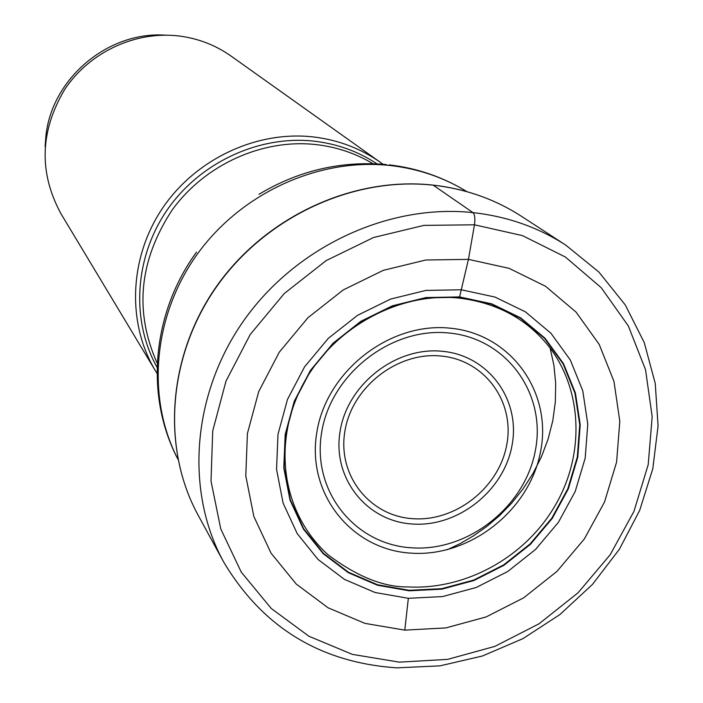 <?xml version="1.0" encoding="UTF-8"?>
<svg xmlns="http://www.w3.org/2000/svg" width="703" height="703" viewBox="0 0 703 703"><rect width="100%" height="100%" fill="white"/><g stroke="black" fill="none" stroke-linecap="round" stroke-linejoin="round"><path stroke-width="1.05" d="M457.539 297.378L459.586 296.921L491.731 303.837L520.668 317.861L544.974 338.178L563.507 363.671L575.414 393.012L580.221 424.7L577.787 457.187L568.305 488.919L552.268 518.401L530.484 544.263L503.963 565.3L473.963 580.511L441.871 589.167L409.199 590.792L377.511 585.248L348.363 572.717L323.213 553.7L303.397 529.078L289.988 500L283.784 467.908L285.19 434.428L294.223 401.325L310.471 370.358L333.099 343.187L360.903 321.28L392.406 305.814L425.895 297.562L459.586 296.921L468.453 259.372L474.455 224.802C475.29 218.607 474.797 214.547 472.978 212.614L433.171 185.17C465.632 188.87 495.026 199.23 521.345 216.243L565.81 245.154C538.164 227.28 507.223 216.427 472.978 212.614C388.654 203.571 296.244 246.437 244.046 320.216C191.857 394.049 184.801 491.002 223.616 561.917C262.694 627.419 320.48 662.727 396.975 667.85L440.025 665.846L482.46 655.987L522.865 638.667L559.94 614.536L592.462 584.421L619.352 549.298L639.704 510.334L652.788 468.778L658.07 426.009L655.249 383.451L644.256 342.598L625.283 304.953L598.851 271.999L565.81 245.154M404.787 630.134L364.892 623.368L328.081 607.796L296.227 584.035L271.015 553.12L253.862 516.494L245.795 475.94L247.403 433.549L258.73 391.545L279.267 352.212L307.958 317.703L343.275 289.917L383.276 270.347L425.763 260.013L468.453 259.372L509.069 268.326L545.528 286.262L576.047 312.097L599.202 344.4L613.974 381.439L619.818 421.343L616.575 462.17L604.536 501.986L584.342 538.955L556.978 571.381L523.726 597.778L486.107 616.944L445.843 627.92L404.787 630.134L408.346 598.306L375.086 592.515L344.479 579.395L318.055 559.474L297.22 533.639L283.107 503.12L276.551 469.419L278.001 434.252L287.474 399.453L304.54 366.896L328.319 338.336L357.546 315.322L390.657 299.065L425.86 290.418L461.265 289.777L468.453 259.372M327.906 554.641C356.834 576.486 383.513 587.242 407.951 586.917C464.586 590.019 523.568 558.279 553.832 507.751C584.474 457.451 583.279 392.933 550.519 348.574C528.146 319.557 497.531 302.712 458.672 298.054C398.012 291.842 331.737 328.67 302.149 385.956C272.782 442.828 281.13 511.995 327.906 554.641L327.879 554.623M382.994 164.256L380.534 162.463C360.621 148.403 338.178 139.888 313.213 136.918C256.367 130.459 195.346 159.203 162.2 208.694C129.062 258.203 126.874 323.406 155.451 370.824L157.041 373.416M155.451 370.824L60.897 213.607C38.683 172.516 39.957 131.136 64.711 89.457C89.518 52.04 135.626 30.651 179.168 36.011C198.299 38.472 215.601 45.159 231.076 56.082L380.534 162.463M45.097 146.4L45.967 135.459C52.136 78.244 108.113 31.248 165.275 35.15M409.181 590.3L377.581 584.773L348.503 572.268L323.433 553.305L303.67 528.744L290.304 499.745L284.109 467.741L285.515 434.366L294.531 401.351L310.726 370.472L333.292 343.38L361.017 321.543L392.432 306.113L425.825 297.887L459.428 297.246L491.476 304.144L520.334 318.125L544.579 338.38L563.05 363.803L574.931 393.056L579.729 424.665L577.304 457.064L567.848 488.708L551.864 518.111L530.132 543.902L503.691 564.878L473.769 580.054L441.765 588.675L409.181 590.3M474.455 224.802L423.927 225.382L373.565 237.5L326.122 260.62L284.24 293.546L250.242 334.479L225.988 381.131L212.719 430.913L211.014 481.089L220.777 528.981L241.27 572.137L271.226 608.447L308.933 636.259L352.37 654.379L399.357 662.147L447.609 659.379L494.877 646.373L539.008 623.816L578.024 592.814L610.16 554.781L633.939 511.415L648.201 464.674L652.182 416.686L645.521 369.69L628.333 325.964L601.25 287.72L565.397 257.026L522.434 235.61L474.455 224.802M223.616 561.917L198.22 515.361C161.277 447.837 167.736 356.008 216.858 286.314C266.006 216.665 353.24 176.383 433.171 185.17M408.346 598.306L442.618 596.566L476.274 587.471L507.742 571.504L535.545 549.447L558.402 522.329L575.23 491.406L585.195 458.128L587.778 424.041L582.769 390.789L570.3 359.98L550.888 333.196L525.387 311.833L495.017 297.07L461.265 289.777M447.126 549.799L460.272 543.551L473.523 535.835L486.687 526.556L499.499 515.659L511.687 503.137L522.944 489.06L532.962 473.532L541.442 456.774L548.12 439.05L552.795 420.675L555.335 402.019L555.695 383.451L553.911 365.349L550.115 348.038M196.541 252.113C152.683 311.983 144.203 395.042 177.894 459.191C146.11 397.722 153.008 315.955 197.139 254.389C241.314 192.886 318.775 157.63 390.2 165.513L390.376 165.53C418.294 168.746 443.804 177.446 466.897 191.647M157.252 363.354C134.088 311.614 139.062 260.479 172.182 209.969C205.091 164.458 262.544 138.579 316.095 144.59L316.245 144.607C336.781 147.006 355.683 153.368 372.942 163.685M377.01 163.852C358.293 151.479 337.449 143.939 314.496 141.215L314.346 141.198C259.222 134.967 200.074 162.349 167.226 209.881C134.405 257.439 130.837 320.524 157.103 367.423M449.683 328.134C510.325 333.407 552.101 391.395 540.765 450.553C530.29 509.789 470.439 557.294 411.202 553.156C351.843 549.887 306.622 494.209 316.719 433.022C325.902 371.773 389.198 321.956 449.683 328.134M411.712 547.822C355.05 544.667 311.965 491.538 321.535 433.197C330.252 374.804 390.455 327.229 448.163 332.923L448.452 332.95C506.283 337.941 546.24 393.17 535.528 449.656C525.642 506.23 468.558 551.688 412.002 547.839L411.712 547.822M412.336 524.007C457.908 527.382 504.121 490.773 512.074 445.14C520.695 399.576 488.4 355.226 441.994 351.254L441.818 351.236C395.517 346.667 347.273 384.638 340.076 431.449C332.185 478.207 366.518 521.213 412.169 523.999L412.336 524.007M440.605 355.99C397.01 351.72 351.623 387.458 344.848 431.528C337.414 475.544 369.734 516.072 412.775 518.691C455.737 521.942 499.376 487.399 506.828 444.349C514.921 401.369 484.349 359.611 440.605 355.99M198.22 515.361C161.057 447.328 167.815 355.507 216.726 286.086C265.699 216.7 352.449 176.427 432.556 185.038M433.03 185.091C465.474 188.791 494.912 199.177 521.345 216.243M466.906 191.647C443.11 177.059 417.195 168.131 389.172 164.862M386.299 164.555C341.078 160.627 298.652 170.539 259.012 194.292"/></g></svg>
